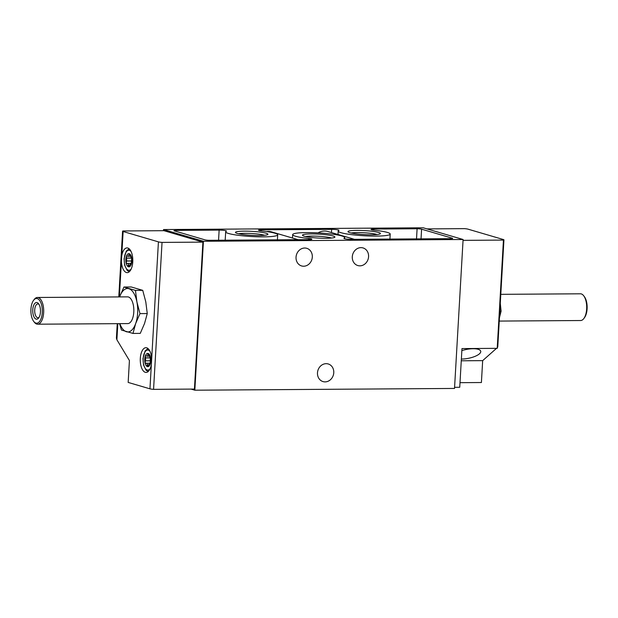 <?xml version="1.0" encoding="UTF-8"?>
<svg xmlns="http://www.w3.org/2000/svg" width="618" height="618" viewBox="0 0 618 618"><rect width="100%" height="100%" fill="white"/><g stroke="black" fill="none" stroke-linecap="round" stroke-linejoin="round"><path stroke-width="0.93" d="M130.39 256.377L127.625 256.045C128.552 256.686 128.961 256.323 128.861 254.948L129.247 253.728A6.597 3.051 89.6 0 1 131.68 257.76A6.597 3.051 89.6 0 1 131.31 264.303A6.597 3.051 89.6 0 1 128.498 266.798A6.597 3.051 89.6 0 1 126.057 262.758A6.597 3.051 89.6 0 1 126.435 256.223L126.721 260.997L131.387 260.966M131.495 263.291L127.13 263.477L126.057 262.758L126.721 260.997M127.2 263.438C128.173 263.168 128.529 263.755 128.266 265.215L129.602 265.199M131.364 264.118L130.437 264.118L130.715 264.473C130.421 263.824 130.012 264.187 129.479 265.57L128.498 266.798L128.266 265.215M131.503 257.196L130.985 257.204L131.68 257.76L131.31 264.303L130.715 264.473L131.24 264.465M131.31 264.303L130.73 264.535L131.209 264.527M129.17 253.712L131.433 257.073M127.563 255.983L126.435 256.223L127.625 256.045M126.435 256.223A6.597 3.051 89.6 0 1 129.247 253.728M150.39 363.083L145.694 363.361M146.033 363.268L144.96 362.55L145.554 360.827L150.282 360.757M146.095 363.229C147.076 362.951 147.432 363.546 147.161 364.999L148.505 364.991M145.624 360.788L145.33 356.014A6.597 3.051 89.6 0 1 148.142 353.511A6.597 3.051 89.6 0 1 150.583 357.552A6.597 3.051 89.6 0 1 150.205 364.087A6.597 3.051 89.6 0 1 147.393 366.59L147.161 364.999M150.259 363.902L149.34 363.909L149.61 364.265C149.317 363.616 148.907 363.979 148.374 365.354L147.393 366.59A6.597 3.051 89.6 0 1 144.96 362.55A6.597 3.051 89.6 0 1 145.33 356.014L146.52 355.837C147.447 356.478 147.857 356.115 147.756 354.74L148.142 353.511L149.88 356.988L150.406 356.988M150.328 356.864L150.205 364.087L149.61 364.265L150.135 364.257M150.205 364.087L149.626 364.326L150.104 364.319M147.208 356.177L146.52 355.837M145.33 356.014L146.466 355.775M151.356 364.512L151.68 358.857A12.36 5.716 89.6 0 0 145.91 347.702A12.36 5.716 89.6 0 0 140.317 358.394A12.36 5.716 89.6 0 0 146.08 372.422A12.36 5.716 89.6 0 0 151.356 364.512L149.95 388.822A5.014 0.61 3.3 0 0 153.565 389.355L162.04 242.403A5.014 0.61 -176.7 0 1 158.424 241.87L151.68 358.857M426.976 228.899L464.473 228.645A5.014 0.61 -176.7 0 1 468.089 229.178L503.376 239.537A5.014 0.61 -176.7 0 1 503.94 239.854A5.014 0.61 -176.7 0 1 503.446 240.085L497.204 348.343L461.97 348.583L459.738 387.277L454.578 387.316M497.544 347.347L497.204 348.343M162.04 242.403L202.905 242.125L163.932 230.684L123.075 230.962A5.014 0.61 -176.7 0 0 122.573 231.194A5.014 0.61 -176.7 0 0 123.136 231.511L119.367 296.926M117.242 323.662L116.408 338.116L116.895 339.769L129.425 360.541L128.165 382.426L149.95 388.822M496.509 348.343L482.666 360.642L481.407 382.527L460.001 382.673M463.052 240.363L503.446 240.085M144.558 323.461L140.263 333.38L132.978 333.426L135.674 323.523L139.977 313.604L147.262 313.558L144.558 323.461M139.977 313.604L136.918 302.009L135.458 290.398L123.94 287.022L131.225 286.968L142.743 290.352L145.802 301.947L147.262 313.558M344.056 238.254A26.056 3.183 3.3 0 0 344.697 237.606A26.056 3.183 3.3 0 0 318.873 232.924A26.056 3.183 3.3 0 0 292.677 234.608A26.056 3.183 3.3 0 0 308.761 238.494A5.014 0.61 3.3 0 1 311.851 239.243A5.014 0.61 3.3 0 1 309.154 239.629L209.533 240.302A3.337 0.409 3.3 0 1 205.037 239.869L174.353 230.862A3.337 0.409 3.3 0 1 173.975 230.653A3.337 0.409 3.3 0 1 175.775 230.39L219.143 230.097A5.014 0.61 3.3 0 1 226.443 231.062A5.014 0.61 3.3 0 1 226.319 231.186A26.056 3.183 3.3 0 0 225.678 231.835A26.056 3.183 3.3 0 0 251.503 236.516A26.056 3.183 3.3 0 0 277.698 234.832A26.056 3.183 3.3 0 0 261.615 230.947A5.014 0.61 3.3 0 1 258.517 230.205A5.014 0.61 3.3 0 1 261.221 229.811L331.657 229.34A5.014 0.61 3.3 0 1 338.965 230.298A5.014 0.61 3.3 0 1 338.834 230.429A26.056 3.183 3.3 0 0 338.193 231.07A26.056 3.183 3.3 0 0 364.017 235.752A26.056 3.183 3.3 0 0 390.213 234.075A26.056 3.183 3.3 0 0 374.129 230.19A5.014 0.61 3.3 0 1 371.039 229.44A5.014 0.61 3.3 0 1 373.736 229.054L417.096 228.76A3.337 0.409 3.3 0 1 421.592 229.185L452.283 238.2A3.337 0.409 3.3 0 1 452.654 238.409A3.337 0.409 3.3 0 1 450.854 238.664L351.233 239.344A5.014 0.61 3.3 0 1 343.925 238.378A5.014 0.61 3.3 0 1 344.056 238.254L344.041 238.517M202.905 242.125L194.431 389.077L153.565 389.355M123.136 231.511L158.424 241.87M121.731 255.821A12.36 5.716 89.6 0 1 127.014 247.911A12.36 5.716 89.6 0 1 132.816 260.232A12.36 5.716 89.6 0 1 127.177 272.631A12.36 5.716 89.6 0 1 121.406 261.476M454.516 388.444L194.832 390.205L203.422 241.267L463.098 239.506L454.516 388.444M191.07 389.101L194.832 390.205M163.469 230.684L163.531 229.556L203.422 241.267M371.665 234.763A16.246 1.985 -176.7 0 1 348.096 231.889A16.246 1.985 -176.7 0 1 364.319 230.591A16.246 1.985 -176.7 0 1 380.286 233.743A16.246 1.985 -176.7 0 1 371.665 234.763M259.151 235.528A16.246 1.985 -176.7 0 1 235.574 232.654A16.246 1.985 -176.7 0 1 251.804 231.348A16.246 1.985 -176.7 0 1 267.772 234.508A16.246 1.985 -176.7 0 1 259.151 235.528M326.149 238.301A16.246 1.985 -176.7 0 1 302.573 235.419A16.246 1.985 -176.7 0 1 318.803 234.122A16.246 1.985 -176.7 0 1 334.771 237.281A16.246 1.985 -176.7 0 1 326.149 238.301M163.531 229.556L423.206 227.795L463.098 239.506M352.291 256.802A9.185 8.065 -73.6 0 1 363.021 247.926A9.185 8.065 -73.6 0 1 368.173 259.012A9.185 8.065 -73.6 0 1 357.845 265.555A9.185 8.065 -73.6 0 1 352.291 256.802M317.482 372.832A9.185 8.065 -73.6 0 1 328.212 363.963A9.185 8.065 -73.6 0 1 333.365 375.049A9.185 8.065 -73.6 0 1 323.036 381.592A9.185 8.065 -73.6 0 1 317.482 372.832M296.037 257.181A9.185 8.065 -73.6 0 1 306.767 248.312A9.185 8.065 -73.6 0 1 311.912 259.398A9.185 8.065 -73.6 0 1 301.592 265.941A9.185 8.065 -73.6 0 1 296.037 257.181M318.023 232.878A15.033 13.194 -73.6 0 1 327.849 231.511L354.446 239.321M266.505 231.557A15.033 13.194 -73.6 0 1 271.588 231.889L298.193 239.699M305.647 236.547A14.307 1.746 -176.7 0 1 318.672 236.285A14.307 1.746 -176.7 0 1 331.588 238.046M238.648 233.782A14.307 1.746 -176.7 0 1 251.673 233.511A14.307 1.746 -176.7 0 1 264.589 235.273M351.163 233.017A14.307 1.746 -176.7 0 1 364.195 232.747A14.307 1.746 -176.7 0 1 377.104 234.516M119.591 323.647L121.46 330.043L132.978 333.426M123.94 287.022L120 295.96M135.458 290.398L142.743 290.352M40.448 311.974A8.351 3.862 -90.4 0 0 38.579 303.708A8.351 3.862 -90.4 0 0 33.635 305.439A8.351 3.862 -90.4 0 0 33.704 316.285A8.351 3.862 -90.4 0 0 38.679 317.953A8.351 3.862 -90.4 0 0 40.448 311.974M42.279 312.507A12.337 5.709 -90.4 0 0 39.668 300.502A12.337 5.709 -90.4 0 0 33.557 300.34A12.337 5.709 -90.4 0 0 33.696 321.391A12.337 5.709 -90.4 0 0 42.279 312.507M33.696 321.391L34.369 322.256A13.364 6.18 -90.4 0 0 37.605 324.203A13.364 6.18 -90.4 0 0 43.654 312.638A13.364 6.18 -90.4 0 0 37.428 297.474A13.364 6.18 -90.4 0 0 34.214 299.467L33.557 300.34M37.605 324.203L127.748 323.593A13.364 6.18 -90.4 0 0 133.797 312.028A13.364 6.18 -90.4 0 0 127.571 296.864L37.428 297.474M119.83 323.647A21.715 10.05 -90.4 0 0 126.42 331.742A21.715 10.05 -90.4 0 0 135.674 323.523A21.715 10.05 -90.4 0 0 136.918 302.009A21.715 10.05 -90.4 0 0 128.899 288.714A21.715 10.05 -90.4 0 0 119.653 296.918M500.279 303.322L501.098 311.155L499.831 311.163M501.098 311.155L499.444 317.845M499.259 321.074L580.619 320.526A13.364 6.18 -90.4 0 0 583.832 318.533L584.489 317.66A12.337 5.709 -90.4 0 0 587.1 308.822A12.337 5.709 -90.4 0 0 584.342 296.609L583.678 295.744A13.364 6.18 -90.4 0 0 580.433 293.797L500.796 294.338M583.832 318.533A13.364 6.18 -90.4 0 0 586.66 308.961A13.364 6.18 -90.4 0 0 583.678 295.744M461.36 359.066A13.65 4.55 169 0 0 474.964 356.393A13.65 4.55 169 0 0 480.704 351.148A13.65 4.55 169 0 0 473.164 348.73A13.65 4.55 169 0 0 461.847 350.63M461.26 360.788L482.666 360.642M39.05 304.435A6.906 3.198 -90.4 0 0 37.845 303.932A6.906 3.198 -90.4 0 0 34.693 310.854A6.906 3.198 -90.4 0 0 37.937 317.737A6.906 3.198 -90.4 0 0 39.135 317.227M150.274 361.53A1.321 0.61 -90.4 0 0 150.406 362.905M131.379 261.738A1.321 0.61 -90.4 0 0 131.503 263.113M117.822 323.654L116.895 339.769M308.691 239.629L308.761 238.494M331.472 232.577L331.657 229.34M261.159 230.9L261.221 229.811M421.036 238.872L421.592 229.185M416.517 238.903L417.096 228.76M373.674 230.135L373.736 229.054M218.556 240.24L219.143 230.097M175.728 231.271L175.775 230.39M131.194 268.992A10.019 4.635 89.6 0 1 126.311 268.552A10.019 4.635 89.6 0 1 124.272 258.911A10.019 4.635 89.6 0 1 131.078 251.503M150.097 368.776A10.019 4.635 89.6 0 1 145.207 368.343A10.019 4.635 89.6 0 1 143.167 358.703A10.019 4.635 89.6 0 1 149.973 351.294M145.554 360.827L150.282 360.796M147.138 365.099L148.467 365.091M147.741 354.639L148.868 354.632M147.756 354.74L148.892 354.732M145.724 357.861L150.622 357.83M145.786 357.922L150.63 357.892M126.829 258.069L131.727 258.038M126.891 258.131L131.734 258.1M126.659 261.035L131.387 261.005M128.235 265.307L129.564 265.3M128.845 254.855L129.965 254.848M128.861 254.948L129.996 254.94M503.94 239.854L497.776 346.775M122.573 231.194L118.787 296.926M344.635 238.733L344.697 237.606M292.476 238.023L292.677 234.608M389.927 239.081L390.213 234.075M338 234.492L338.193 231.07M277.443 239.22L277.698 234.832M225.191 240.193L225.678 231.835M129.1 248.753L126.25 251.132L124.079 258.803L124.604 265.114L127.2 270.452L129.255 271.765M147.996 348.537L145.145 350.924L142.982 358.594L143.5 364.906L146.095 370.244L148.158 371.557M147.208 356.184L149.286 356.169"/></g></svg>
